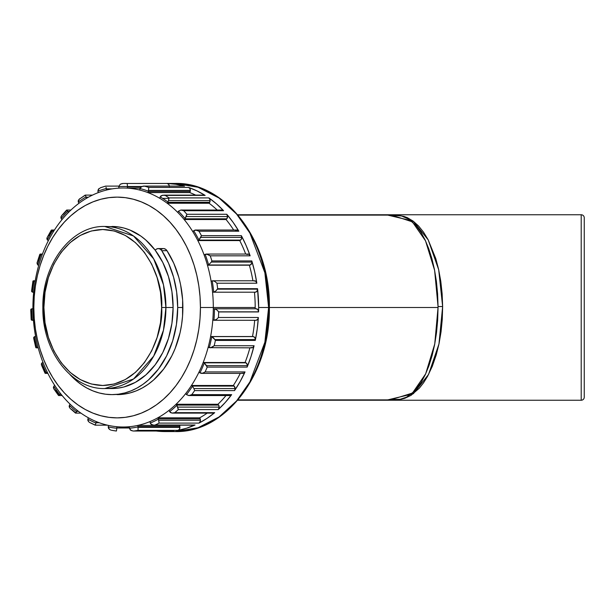 <?xml version="1.0" encoding="UTF-8"?>
<svg xmlns="http://www.w3.org/2000/svg" width="615" height="615" viewBox="0 0 615 615"><rect width="100%" height="100%" fill="white"/><g stroke="black" fill="none" stroke-linecap="round" stroke-linejoin="round"><path stroke-width="0.92" d="M584.25 217.795A3.044 3.044 0 0 0 581.206 214.758L237.713 214.758L581.206 214.758L581.206 400.242L237.713 400.242L581.206 400.242A3.044 3.044 0 0 0 584.25 397.205L584.25 217.795A3.044 3.044 0 0 0 581.206 214.758L581.206 400.242A3.044 3.044 0 0 0 584.25 397.205L584.25 218.225M217.895 310.882L218.617 311.828L258.584 311.828A3.044 2.299 90 0 1 258.584 311.936A124.061 93.634 -90 0 0 258.646 307.5L438.049 307.5L437.657 320.277L436.512 332.661L434.636 344.577L432.107 355.601L428.963 365.694L425.319 374.604L421.221 382.261L414.333 391.278L406.538 397.167L400.081 399.32L390.494 399.888L412.473 393.054L425.672 373.843L434.743 343.993L438.049 307.5L268.617 307.5L264.873 342.24L249.89 381.938L236.552 400.972L219.048 416.97L198.03 427.748L174.983 431.561A124.061 93.634 -90 0 0 268.617 307.5L258.646 307.5A124.061 93.634 90 0 1 258.584 311.936L218.686 311.936A124.061 93.634 90 0 1 218.44 317.486L258.338 317.486A124.061 93.634 90 0 1 255.286 340.41L215.388 340.41A124.061 93.634 90 0 1 214.189 345.738L254.087 345.738A124.061 93.634 90 0 1 247.122 367.109L207.224 367.109A124.061 93.634 90 0 1 205.133 371.921L245.031 371.921A124.061 93.634 90 0 1 234.538 390.594L194.64 390.594A124.061 93.634 90 0 1 191.757 394.638L231.663 394.638A124.061 93.634 90 0 1 218.202 409.598L178.304 409.598A124.061 93.634 90 0 1 174.798 412.657L214.696 412.657A124.061 93.634 90 0 1 198.999 423.105L159.101 423.105A124.061 93.634 90 0 1 155.157 425.003L195.055 425.003A124.061 93.634 90 0 1 177.958 430.369L138.06 430.369A124.061 93.634 90 0 1 133.893 431.015L173.791 431.015A124.061 93.634 90 0 1 165.012 431.561A124.061 93.634 90 0 1 156.333 431.03M111.945 388.534L117.942 388.15L123.876 386.981L135.346 382.369L145.924 374.881L155.188 364.803L162.798 352.526L168.449 338.511L171.931 323.313L173.107 307.5A81.034 61.162 -90 0 1 111.945 388.534L104.765 388.534L133.547 379.001L153.689 356.123L163.475 330.194L165.919 307.5L161.63 307.5C163.997 330.317 146.339 384.429 102.767 385.497C59.201 384.429 41.536 330.317 43.903 307.5L42.858 307.5L43.903 307.5L45.033 322.714L48.385 337.351L53.82 350.834L61.146 362.65L70.064 372.352L80.242 379.563L91.281 383.998L102.767 385.497L114.252 383.998L125.291 379.563L135.469 372.352L144.394 362.65L151.713 350.834L157.148 337.351L160.5 322.714L161.63 307.5L160.5 292.286L157.148 277.649L151.713 264.166L144.394 252.35L135.469 242.648L125.291 235.437L114.252 231.002L102.767 229.503L91.281 231.002L80.242 235.437L70.064 242.648L61.146 252.35L53.82 264.166L48.385 277.649L45.033 292.286L43.903 307.5C41.536 284.684 59.201 230.571 102.767 229.503C146.339 230.571 163.997 284.684 161.63 307.5L165.919 307.5A81.034 61.162 90 0 1 104.765 388.534C71.225 389.533 42.012 350.489 42.858 307.5C42.012 264.512 71.225 225.467 104.765 226.466A81.034 61.162 90 0 1 165.919 307.5L173.107 307.5L165.919 307.5L163.475 284.807L153.689 258.877L133.547 235.999L104.765 226.466L117.942 226.85L123.876 228.019L129.696 229.956L140.774 236.029L145.924 240.119L155.195 250.197A6.081 4.589 90 0 1 158.316 248.575A6.081 4.589 90 0 1 161.791 250.697A87.122 65.751 90 0 1 177.697 307.5A87.122 65.751 90 0 1 111.945 394.622A87.122 65.751 90 0 1 70.002 374.596L75.414 379.939L80.949 384.329L86.784 387.988L92.857 390.871L99.115 392.947L105.503 394.2L111.945 394.622L118.388 394.2L124.768 392.947L131.033 390.871L137.107 387.988L142.941 384.329L148.476 379.939L158.439 369.1L166.611 355.901L172.692 340.841L176.428 324.497L177.697 307.5L182.878 307.5L177.697 307.5L176.659 292.11L173.591 277.204L168.579 263.258L161.791 250.697L166.98 250.697L161.791 250.697L160.346 249.206L158.57 248.591L156.756 248.937L155.195 250.197A81.034 61.162 -90 0 0 111.945 226.466M387.035 399.881L401.226 399.235L404.847 398.297L411.051 395.337L419.238 388.28L423.535 382.83L427.51 376.418L432.237 366.44L436.235 354.901L439.01 343.793L441.047 331.808L442.262 319.377L442.639 306.554L438.687 269.701L428.217 239.896L413.142 221.1L387.75 215.112L391.886 215.089L397.844 215.319L403.978 216.426L407.261 217.633L413.134 221.1L418.554 225.974L423.589 232.239L428.163 239.789L435.797 258.623L438.649 269.555L440.801 281.439L442.139 293.793L442.639 306.554L438.049 306.554L438.049 307.5L438.049 306.554L442.639 306.554L438.964 344.008L428.547 374.481L413.372 393.723L387.75 399.888M117.134 394.622A87.122 65.751 -90 0 0 182.878 307.5A87.122 65.751 -90 0 0 166.98 250.697L173.768 263.258L178.781 277.204L180.564 284.568L182.624 299.774L182.563 316.041L181.617 324.497L180.049 332.792L175.114 348.567L171.8 355.901L163.621 369.1L153.658 379.939L148.123 384.329L142.296 387.988L136.215 390.871L129.957 392.947L123.577 394.2L111.945 394.622M188.636 187.452L148.738 187.452L148.53 190.396L190.35 190.396A3.044 2.299 -90 0 0 188.636 187.452L189.874 188.536L190.35 190.396A3.044 2.299 90 0 1 190.196 191.496A5.781 4.359 90 0 1 189.774 192.587A119.502 90.19 90 0 1 195.678 195.116A119.502 90.19 -90 0 0 189.774 192.587L147.877 192.587A119.502 90.19 90 0 1 159.892 198.384A119.502 90.19 -90 0 0 147.877 192.587A119.502 90.19 -90 0 0 139.912 190.089A119.502 90.19 -90 0 0 127.213 188.121A119.502 90.19 90 0 1 139.912 190.089A5.781 4.359 90 0 1 139.897 188.859A5.781 4.359 -90 0 0 139.912 190.089A119.502 90.19 90 0 1 147.877 192.587L189.774 192.587A5.781 4.359 -90 0 0 190.196 191.496L148.307 191.496A5.781 4.359 90 0 1 147.877 192.587A5.781 4.359 -90 0 0 148.307 191.496A3.044 2.299 -90 0 0 148.376 191.196A121.024 91.335 -90 0 0 139.936 188.544A3.044 2.299 -90 0 0 139.897 188.859A3.044 2.299 90 0 1 139.936 188.544A121.024 91.335 90 0 1 148.376 191.196A3.044 2.299 90 0 1 148.307 191.496L190.196 191.496A3.044 2.299 -90 0 0 190.35 190.396L148.53 190.396L148.376 191.196L148.738 187.452L188.636 187.452A124.061 93.634 90 0 1 205.149 195.416L197.031 190.919L188.636 187.452M220.862 210.545L222.238 210.03L223.576 210.699L216.465 203.849L208.892 197.907L168.994 197.907L168.464 200.59L210.115 200.59A3.044 2.299 -90 0 0 208.892 197.907L210.03 199.783L209.707 202.32A5.781 4.359 90 0 1 209.1 203.25A119.502 90.19 90 0 1 217.195 210.03A119.502 90.19 -90 0 0 209.1 203.25L167.211 203.25A119.502 90.19 90 0 1 177.896 212.567A119.502 90.19 -90 0 0 167.211 203.25A119.502 90.19 -90 0 0 159.892 198.384A5.781 4.359 90 0 1 160.1 197.184A5.781 4.359 -90 0 0 159.892 198.384A119.502 90.19 90 0 1 167.211 203.25L209.1 203.25A5.781 4.359 -90 0 0 209.707 202.32L167.818 202.32A5.781 4.359 90 0 1 167.211 203.25A5.781 4.359 -90 0 0 167.818 202.32A3.044 2.299 -90 0 0 167.941 202.051A121.024 91.335 -90 0 0 160.184 196.892A3.044 2.299 -90 0 0 160.1 197.184A3.044 2.299 90 0 1 160.184 196.892A121.024 91.335 90 0 1 167.941 202.051A3.044 2.299 90 0 1 167.818 202.32L209.707 202.32A3.044 2.299 -90 0 0 210.115 200.59L168.464 200.59L167.941 202.051L168.464 200.59M226.789 214.274L186.891 214.274L226.789 214.274L227.565 216.557A3.044 2.299 -90 0 0 226.789 214.274A124.061 93.634 90 0 1 238.843 231.202L233.116 222.361L226.789 214.274M186.184 216.557L227.565 216.557L226.812 218.817A5.781 4.359 90 0 1 226.059 219.532A119.502 90.19 90 0 1 233.685 230.033A119.502 90.19 -90 0 0 226.059 219.532L184.162 219.532A119.502 90.19 90 0 1 192.941 231.863A119.502 90.19 -90 0 0 184.162 219.532A119.502 90.19 -90 0 0 177.896 212.567A5.781 4.359 90 0 1 178.304 211.46A5.781 4.359 -90 0 0 177.896 212.567A119.502 90.19 90 0 1 184.162 219.532L226.059 219.532A5.781 4.359 -90 0 0 226.812 218.817L184.915 218.817A5.781 4.359 90 0 1 184.162 219.532A5.781 4.359 -90 0 0 184.915 218.817A3.044 2.299 -90 0 0 185.084 218.594A121.024 91.335 -90 0 0 178.435 211.199A3.044 2.299 -90 0 0 178.304 211.46A3.044 2.299 90 0 1 178.435 211.199A121.024 91.335 90 0 1 185.084 218.594A3.044 2.299 90 0 1 184.915 218.817L226.812 218.817A3.044 2.299 -90 0 0 227.565 216.557L186.184 216.557L185.084 218.594L186.891 214.274A124.061 93.634 -90 0 0 183.677 210.699A124.061 93.634 90 0 1 186.891 214.274M186.706 215.104L186.314 216.249M241.349 235.66L201.451 235.66L200.728 237.421L241.772 237.421A3.044 2.299 -90 0 0 241.349 235.66L241.687 238.228L240.58 240.088A5.781 4.359 90 0 1 239.727 240.565A119.502 90.19 90 0 1 245.677 254.049A119.502 90.19 -90 0 0 239.727 240.565L197.83 240.565A119.502 90.19 90 0 1 204.226 255.233A119.502 90.19 -90 0 0 197.83 240.565A119.502 90.19 -90 0 0 192.941 231.863A5.781 4.359 90 0 1 193.525 230.909A5.781 4.359 -90 0 0 192.941 231.863A119.502 90.19 90 0 1 197.83 240.565L239.727 240.565A5.781 4.359 -90 0 0 240.58 240.088L198.683 240.088A5.781 4.359 90 0 1 197.83 240.565A5.781 4.359 -90 0 0 198.683 240.088A3.044 2.299 -90 0 0 198.891 239.927A121.024 91.335 -90 0 0 193.71 230.702A3.044 2.299 -90 0 0 193.525 230.909A3.044 2.299 90 0 1 193.71 230.702A121.024 91.335 90 0 1 198.891 239.927A3.044 2.299 90 0 1 198.683 240.088L240.58 240.088A3.044 2.299 -90 0 0 241.772 237.421L200.728 237.421L198.891 239.927L201.451 235.66L241.349 235.66A124.061 93.634 90 0 1 250.136 255.825L246.1 245.47L241.349 235.66M253.872 280.924L255.74 281.201L256.832 283.223L254.71 271.915L251.796 260.921L211.898 260.921L211.322 262.067L251.958 262.067A3.044 2.299 -90 0 0 251.796 260.921L251.843 263.036L250.274 264.996A5.781 4.359 90 0 1 249.359 265.196A119.502 90.19 90 0 1 252.919 280.778A119.502 90.19 -90 0 0 249.359 265.196L207.463 265.196A119.502 90.19 90 0 1 211.137 281.432A119.502 90.19 -90 0 0 207.463 265.196A119.502 90.19 -90 0 0 204.226 255.233A5.781 4.359 90 0 1 204.964 254.487A5.781 4.359 -90 0 0 204.226 255.233A119.502 90.19 90 0 1 207.463 265.196L249.359 265.196A5.781 4.359 -90 0 0 250.274 264.996L208.385 264.996A5.781 4.359 90 0 1 207.463 265.196A5.781 4.359 -90 0 0 208.385 264.996A3.044 2.299 -90 0 0 208.608 264.896A121.024 91.335 -90 0 0 205.172 254.341A3.044 2.299 -90 0 0 204.964 254.487A3.044 2.299 90 0 1 205.172 254.341A121.024 91.335 90 0 1 208.608 264.896A3.044 2.299 90 0 1 208.385 264.996L250.274 264.996A3.044 2.299 -90 0 0 251.958 262.067L211.322 262.067L208.608 264.896L211.322 262.067M246.853 254.487L248.721 254.179L250.136 255.825L210.23 255.825A124.061 93.634 90 0 1 211.898 260.921L251.796 260.921A124.061 93.634 90 0 1 256.832 283.223L216.934 283.223A124.061 93.634 90 0 1 217.664 288.696L257.562 288.696A124.061 93.634 90 0 1 258.646 307.5L257.562 288.696L217.664 288.696L217.387 289.158L257.585 289.158A3.044 2.299 -90 0 0 257.562 288.696A3.044 2.299 90 0 1 257.585 289.158L256.947 291.272L255.379 292.194A5.781 4.359 90 0 1 255.064 292.194A5.781 4.359 -90 0 0 255.217 292.202A5.781 4.359 -90 0 0 255.379 292.194L213.482 292.194A5.781 4.359 90 0 1 213.32 292.202A5.781 4.359 90 0 1 212.552 292.11A119.502 90.19 90 0 1 213.305 307.5L200.436 307.5A110.377 83.302 90 0 1 117.134 417.877A110.377 83.302 90 0 1 33.825 307.5L32.926 307.5A119.502 90.19 -90 0 0 32.933 309.03A119.502 90.19 -90 0 0 33.41 319.854A119.502 90.19 -90 0 0 35.632 336.543A119.502 90.19 -90 0 0 37.976 346.937A119.502 90.19 -90 0 0 43.042 362.496A119.502 90.19 -90 0 0 47.14 371.891A119.502 90.19 -90 0 0 54.773 385.482A119.502 90.19 -90 0 0 60.393 393.369A119.502 90.19 -90 0 0 70.187 404.263A119.502 90.19 -90 0 0 77.029 410.22A119.502 90.19 -90 0 0 88.452 417.823A119.502 90.19 -90 0 0 96.148 421.536L96.148 421.552A5.781 4.359 90 0 1 96.148 421.552A119.502 90.19 -90 0 0 108.594 425.442A119.502 90.19 -90 0 0 116.719 426.702A119.502 90.19 -90 0 0 129.511 426.702A119.502 90.19 -90 0 0 137.645 425.442A119.502 90.19 -90 0 0 150.083 421.536A119.502 90.19 -90 0 0 157.778 417.823A119.502 90.19 -90 0 0 169.202 410.22A119.502 90.19 -90 0 0 176.044 404.263A119.502 90.19 -90 0 0 185.838 393.369A119.502 90.19 -90 0 0 191.457 385.482A119.502 90.19 -90 0 0 199.099 371.891A119.502 90.19 -90 0 0 203.188 362.496A119.502 90.19 -90 0 0 208.254 346.937A119.502 90.19 -90 0 0 210.599 336.543A119.502 90.19 -90 0 0 212.821 319.854A119.502 90.19 -90 0 0 213.297 309.03A119.502 90.19 -90 0 0 213.305 307.5L255.202 307.5A119.502 90.19 -90 0 0 254.456 292.202A119.502 90.19 90 0 1 255.202 307.5A119.502 90.19 90 0 1 255.194 308.792A119.502 90.19 -90 0 0 255.202 307.5L213.305 307.5A119.502 90.19 90 0 1 213.297 309.03A5.781 4.359 90 0 1 214.212 308.799A3.044 2.299 90 0 1 214.451 308.792L215.119 308.914M213.943 320.269A121.024 91.335 -90 0 0 214.451 308.792A121.024 91.335 90 0 1 213.943 320.269L216.488 319.4L218.44 317.486L216.488 319.4L213.943 320.269A3.044 2.299 90 0 1 213.713 320.223A5.781 4.359 90 0 1 212.821 319.854A5.781 4.359 -90 0 0 213.713 320.223A3.044 2.299 -90 0 0 213.943 320.269L256.048 320.284A3.044 2.299 -90 0 0 258.338 317.486L218.44 317.486A124.061 93.634 -90 0 0 218.686 311.936L258.584 311.936A3.044 2.299 -90 0 0 258.584 311.828A3.044 2.299 -90 0 0 256.286 308.792A3.044 2.299 -90 0 0 256.101 308.799L257.846 309.591L258.584 311.828L218.617 311.828L216.841 309.891L214.451 308.792A3.044 2.299 -90 0 0 214.212 308.799A5.781 4.359 -90 0 0 213.297 309.03A119.502 90.19 90 0 1 212.821 319.854A119.502 90.19 90 0 1 210.599 336.543A5.781 4.359 90 0 1 210.868 336.536A5.781 4.359 90 0 1 211.529 336.597A3.044 2.299 90 0 1 211.76 336.666L214.95 339.603L255.371 339.603A3.044 2.299 -90 0 0 253.426 336.597L211.529 336.597L253.426 336.597L254.818 337.627L255.371 339.603A3.044 2.299 90 0 1 255.286 340.41L257.216 329.04L258.338 317.486L257.785 319.231L256.086 320.284M215.381 340.395L213.574 337.904L211.76 336.666A121.024 91.335 90 0 1 209.277 347.675L251.904 347.836A3.044 2.299 -90 0 0 254.087 345.738L214.189 345.738L211.914 347.39L209.277 347.675A3.044 2.299 90 0 1 209.054 347.56A3.044 2.299 -90 0 0 209.277 347.675A121.024 91.335 -90 0 0 211.76 336.666A3.044 2.299 -90 0 0 211.529 336.597A5.781 4.359 -90 0 0 210.599 336.543A119.502 90.19 90 0 1 208.254 346.937A5.781 4.359 -90 0 0 209.054 347.56A5.781 4.359 90 0 1 208.254 346.937A119.502 90.19 90 0 1 203.188 362.496A5.781 4.359 90 0 1 204.08 362.835A3.044 2.299 90 0 1 204.295 362.965L206.563 365.648L247.407 365.648A3.044 2.299 -90 0 0 245.977 362.835L204.08 362.835L245.977 362.835L247.307 364.764L247.122 367.109L250.982 356.639L254.087 345.738L252.827 347.583L250.943 347.56M201.174 373.374L203.288 373.013L205.133 371.921A124.061 93.634 -90 0 0 207.224 367.109L204.295 362.965A121.024 91.335 90 0 1 199.96 372.921L201.474 373.382L243.071 373.382A3.044 2.299 -90 0 0 245.031 371.921L205.133 371.921L202.596 373.236L199.96 372.921A3.044 2.299 90 0 1 199.76 372.744A3.044 2.299 -90 0 0 199.96 372.921A121.024 91.335 -90 0 0 204.295 362.965A3.044 2.299 -90 0 0 204.08 362.835A5.781 4.359 -90 0 0 203.188 362.496L245.085 362.496A119.502 90.19 -90 0 0 249.905 347.836A119.502 90.19 90 0 1 245.085 362.496L203.188 362.496A119.502 90.19 90 0 1 199.099 371.891A5.781 4.359 -90 0 0 199.76 372.744A5.781 4.359 90 0 1 199.099 371.891A119.502 90.19 90 0 1 191.457 385.482A5.781 4.359 90 0 1 192.272 386.082A3.044 2.299 90 0 1 192.457 386.274L193.91 388.557L235.13 388.557A3.044 2.299 -90 0 0 234.161 386.082L192.272 386.082L234.161 386.082L235.13 388.557L234.538 390.594L240.111 381.584L245.031 371.921L243.479 373.336L242.064 373.082M193.886 388.519L192.457 386.274A121.024 91.335 90 0 1 186.499 394.638L188.72 395.545L230.025 395.545A3.044 2.299 -90 0 0 231.663 394.638L191.757 394.638L189.036 395.53L186.499 394.638A3.044 2.299 90 0 1 186.345 394.407A3.044 2.299 -90 0 0 186.499 394.638A121.024 91.335 -90 0 0 192.457 386.274A3.044 2.299 -90 0 0 192.272 386.082A5.781 4.359 -90 0 0 191.457 385.482L233.354 385.482A119.502 90.19 -90 0 0 240.257 373.382A119.502 90.19 90 0 1 233.354 385.482L191.457 385.482A119.502 90.19 90 0 1 185.838 393.369A5.781 4.359 -90 0 0 186.345 394.407A5.781 4.359 90 0 1 185.838 393.369A119.502 90.19 90 0 1 176.044 404.263A5.781 4.359 90 0 1 176.728 405.093A3.044 2.299 90 0 1 176.874 405.339L177.666 407.099L219.194 407.099A3.044 2.299 -90 0 0 218.625 405.093L176.728 405.093L218.625 405.093L219.194 407.099L218.202 409.598L225.198 402.541L231.663 394.638L230.387 395.507L228.572 394.861M171.954 413.088L174.798 412.657A124.061 93.634 -90 0 0 178.304 409.598L176.874 405.339A121.024 91.335 90 0 1 169.625 411.658L170.578 412.657L172.531 413.119L213.482 413.119A3.044 2.299 -90 0 0 214.696 412.657L174.798 412.657L171.954 413.088L169.625 411.658A3.044 2.299 90 0 1 169.509 411.381A3.044 2.299 -90 0 0 169.625 411.658A121.024 91.335 -90 0 0 176.874 405.339A3.044 2.299 -90 0 0 176.728 405.093A5.781 4.359 -90 0 0 176.044 404.263L217.941 404.263A119.502 90.19 -90 0 0 225.997 395.545A119.502 90.19 90 0 1 217.941 404.263L176.044 404.263A119.502 90.19 90 0 1 169.202 410.22A5.781 4.359 -90 0 0 169.509 411.381A5.781 4.359 90 0 1 169.202 410.22A119.502 90.19 90 0 1 157.778 417.823A5.781 4.359 90 0 1 158.301 418.846A3.044 2.299 90 0 1 158.401 419.13L158.708 420.268L200.459 420.268A3.044 2.299 -90 0 0 200.19 418.846L158.301 418.846L200.19 418.846L200.359 421.167L198.999 423.105L207.032 418.369L214.696 412.657L213.313 413.111L212.39 412.757M153.788 425.165L194.317 425.165A3.044 2.299 -90 0 0 195.055 425.003L153.712 425.165L151.006 424.258L150.245 423.066A3.044 2.299 90 0 1 150.183 422.759A3.044 2.299 -90 0 0 150.245 423.066A121.024 91.335 -90 0 0 158.401 419.13A3.044 2.299 -90 0 0 158.301 418.846A5.781 4.359 -90 0 0 157.778 417.823L199.667 417.823A119.502 90.19 -90 0 0 207.201 413.119A119.502 90.19 90 0 1 199.667 417.823L157.778 417.823A119.502 90.19 90 0 1 150.083 421.536A5.781 4.359 -90 0 0 150.183 422.759A5.781 4.359 90 0 1 150.083 421.536A119.502 90.19 90 0 1 137.645 425.442A5.781 4.359 90 0 1 137.968 426.595A3.044 2.299 90 0 1 138.014 426.902L138.067 427.363L179.941 427.363A3.044 2.299 -90 0 0 179.864 426.595L137.968 426.595L179.864 426.595A3.044 2.299 90 0 1 179.941 427.363L179.372 429.355L177.958 430.369L186.606 428.217L194.102 425.149M156.225 431.015L165.012 431.561L173.791 431.015L133.171 431.023L131.072 430.477L129.396 428.24A3.044 2.299 90 0 1 129.388 427.925A3.044 2.299 -90 0 0 129.396 428.24A121.024 91.335 -90 0 0 138.014 426.902A3.044 2.299 -90 0 0 137.968 426.595A5.781 4.359 -90 0 0 137.645 425.442L179.534 425.442A119.502 90.19 -90 0 0 180.772 425.165A119.502 90.19 90 0 1 179.534 425.442L137.645 425.442A119.502 90.19 90 0 1 129.511 426.702A5.781 4.359 -90 0 0 129.388 427.925L116.842 427.925A3.044 2.299 90 0 1 116.842 427.986L129.388 427.986L116.842 427.986A3.044 2.299 -90 0 0 116.842 427.925L129.388 427.925A5.781 4.359 90 0 1 129.511 426.702A119.502 90.19 90 0 1 123.115 427.002A119.502 90.19 90 0 1 116.719 426.702A5.781 4.359 90 0 1 116.842 427.925A5.781 4.359 -90 0 0 116.719 426.702A119.502 90.19 90 0 1 108.594 425.442A119.502 90.19 90 0 1 96.148 421.536A5.781 4.359 90 0 1 96.048 422.759L99.292 422.759L96.048 422.759A5.781 4.359 -90 0 0 96.148 421.552A5.781 4.359 -90 0 0 96.148 421.536A119.502 90.19 90 0 1 88.452 417.823A119.502 90.19 90 0 1 77.029 410.22A5.781 4.359 90 0 1 76.721 411.381L78.535 411.381L76.721 411.381A5.781 4.359 -90 0 0 77.029 410.22A119.502 90.19 90 0 1 70.187 404.263A119.502 90.19 90 0 1 60.393 393.369A5.781 4.359 90 0 1 59.893 394.407L61.208 394.407L59.893 394.407A5.781 4.359 -90 0 0 60.393 393.369A119.502 90.19 90 0 1 54.773 385.482A119.502 90.19 90 0 1 47.14 371.891A5.781 4.359 90 0 1 46.471 372.744L47.555 372.744L46.471 372.744A5.781 4.359 -90 0 0 47.14 371.891A119.502 90.19 90 0 1 43.042 362.496A119.502 90.19 90 0 1 37.976 346.937A5.781 4.359 90 0 1 37.177 347.56L38.145 347.56L37.177 347.56A5.781 4.359 -90 0 0 37.976 346.937A119.502 90.19 90 0 1 35.632 336.543A119.502 90.19 90 0 1 33.41 319.854A5.781 4.359 90 0 1 32.526 320.223L33.441 320.223L32.526 320.223A5.781 4.359 -90 0 0 33.41 319.854A119.502 90.19 90 0 1 32.933 309.03A119.502 90.19 90 0 1 32.926 307.5A119.502 90.19 90 0 1 33.679 292.11A119.502 90.19 -90 0 0 32.926 307.5L33.825 307.5L34.225 318.316L35.424 329.033L37.415 339.542L40.167 349.743L43.665 359.537L47.862 368.823L52.736 377.525L58.225 385.551L64.283 392.824L70.848 399.281L77.859 404.847L85.254 409.482L92.95 413.126L100.875 415.763L108.963 417.347L117.134 417.877L125.299 417.347L133.386 415.763L141.312 413.126L149.014 409.482L156.402 404.847L163.413 399.281L169.978 392.824L176.036 385.551L181.525 377.525L186.399 368.823L190.604 359.537L194.094 349.743L196.846 339.542L198.837 329.033L200.036 318.316L200.436 307.5L200.036 296.684L198.837 285.967L196.846 275.459L194.094 265.257L190.604 255.463L186.399 246.177L181.525 237.475L176.036 229.449L169.978 222.176L163.413 215.719L156.402 210.153L149.014 205.518L141.312 201.874L133.386 199.237L125.299 197.653L117.134 197.123L108.963 197.653L100.875 199.237L92.95 201.874L85.254 205.518L77.859 210.153L70.848 215.719L64.283 222.176L58.225 229.449L52.736 237.475L47.862 246.177L43.665 255.463L40.167 265.257L37.415 275.459L35.424 285.967L34.225 296.684L33.825 307.5A110.377 83.302 90 0 1 117.134 197.123A110.377 83.302 90 0 1 200.436 307.5L213.305 307.5A119.502 90.19 -90 0 0 212.552 292.11A119.502 90.19 -90 0 0 211.137 281.432A5.781 4.359 90 0 1 211.983 280.924A5.781 4.359 -90 0 0 211.137 281.432A119.502 90.19 90 0 1 212.552 292.11A5.781 4.359 -90 0 0 213.482 292.194A3.044 2.299 -90 0 0 213.72 292.171A121.024 91.335 -90 0 0 212.213 280.847A3.044 2.299 -90 0 0 211.983 280.924A3.044 2.299 90 0 1 212.213 280.847A121.024 91.335 90 0 1 213.72 292.171A3.044 2.299 90 0 1 213.482 292.194L255.379 292.194A3.044 2.299 -90 0 0 257.585 289.158L217.387 289.158L215.819 290.98L213.72 292.171L215.819 290.98L217.664 288.696A124.061 93.634 -90 0 0 216.934 283.223L214.812 281.432L212.813 280.778L214.812 281.432L216.934 283.223L256.832 283.223A3.044 2.299 -90 0 0 254.579 280.778L212.729 280.778M112.314 188.859L106.334 188.859A5.781 4.359 90 0 1 106.349 189.397L109.332 189.397L106.349 189.397A5.781 4.359 90 0 1 106.318 190.089A119.502 90.19 90 0 1 119.026 188.121A119.502 90.19 -90 0 0 106.318 190.089A119.502 90.19 -90 0 0 98.354 192.587A119.502 90.19 -90 0 0 86.338 198.384A119.502 90.19 90 0 1 98.354 192.587A5.781 4.359 90 0 1 97.931 191.496A5.781 4.359 -90 0 0 98.354 192.587A119.502 90.19 90 0 1 106.318 190.089A5.781 4.359 -90 0 0 106.349 189.397A5.781 4.359 -90 0 0 106.334 188.859A3.044 2.299 -90 0 0 106.295 188.544A121.024 91.335 -90 0 0 97.854 191.196A3.044 2.299 -90 0 0 97.931 191.496A3.044 2.299 90 0 1 97.854 191.196A121.024 91.335 90 0 1 106.295 188.544A3.044 2.299 90 0 1 106.334 188.859L112.314 188.859M169.333 186.099A3.044 2.299 -90 0 0 167.103 183.47L127.205 183.47L127.459 186.506L141.711 186.506L127.459 186.614A121.024 91.335 -90 0 0 118.78 186.614A3.044 2.299 -90 0 0 118.795 186.929A5.781 4.359 -90 0 0 119.026 188.121A5.781 4.359 90 0 1 118.795 186.929A3.044 2.299 90 0 1 118.78 186.614A121.024 91.335 90 0 1 127.459 186.614A3.044 2.299 90 0 1 127.436 186.929A5.781 4.359 90 0 1 127.213 188.121A119.502 90.19 -90 0 0 119.026 188.121A119.502 90.19 90 0 1 127.213 188.121L140.043 188.121L127.213 188.121A5.781 4.359 -90 0 0 127.436 186.929A3.044 2.299 -90 0 0 127.459 186.614L127.205 183.47L167.103 183.47L168.695 184.377L169.348 186.506M31.511 318.001L31.78 317.486A124.061 93.634 90 0 1 31.542 311.936M35.855 346.214L36.039 345.738A124.061 93.634 90 0 1 34.832 340.41M44.987 372.344L45.095 371.921A124.061 93.634 90 0 1 42.996 367.109M58.425 394.976L58.463 394.638A124.061 93.634 90 0 1 55.581 390.594M75.422 412.657A124.061 93.634 90 0 1 71.917 409.598M95.064 425.003A124.061 93.634 90 0 1 91.128 423.105M116.381 431.023L116.327 431.015A124.061 93.634 90 0 1 112.161 430.369L111.446 430.254M184.077 186.099L175.882 184.277L167.103 183.47A124.061 93.634 90 0 1 184.554 186.168L144.656 186.168A124.061 93.634 90 0 1 148.738 187.452A124.061 93.634 -90 0 0 144.656 186.168L141.796 186.468L139.936 188.544L140.589 187.268L143.203 186.13L184.554 186.168A3.044 2.299 -90 0 0 184.077 186.099L143.764 186.099M203.273 195.362L165.251 195.416A124.061 93.634 90 0 1 168.994 197.907L208.892 197.907A124.061 93.634 90 0 1 223.576 210.699L183.677 210.699L180.879 210.03L178.435 211.199L180.879 210.03L222.138 210.03A3.044 2.299 -90 0 1 223.576 210.699L183.677 210.699L180.879 210.03M162.621 198.384L168.971 198.384L162.621 198.384M235.422 230.909L237.182 230.041L238.843 231.202L198.945 231.202A124.061 93.634 90 0 1 201.451 235.66A124.061 93.634 -90 0 0 198.945 231.202L195.585 230.033L193.71 230.702L196.308 230.095L198.945 231.202L238.843 231.202A3.044 2.299 -90 0 0 237.036 230.033L195.578 230.033M252.496 336.536A119.502 90.19 -90 0 0 254.679 320.284A119.502 90.19 90 0 1 252.504 336.49M252.496 336.543A5.781 4.359 90 0 1 253.426 336.597A5.781 4.359 -90 0 0 252.765 336.536L210.868 336.536M245.085 362.496A5.781 4.359 90 0 1 245.977 362.835A5.781 4.359 -90 0 0 245.085 362.496M233.354 385.482A5.781 4.359 90 0 1 234.161 386.082A5.781 4.359 -90 0 0 233.354 385.482M217.941 404.263A5.781 4.359 90 0 1 218.625 405.093A5.781 4.359 -90 0 0 217.941 404.263M199.667 417.823A5.781 4.359 90 0 1 200.19 418.846A5.781 4.359 -90 0 0 199.667 417.823M179.534 425.442A5.781 4.359 90 0 1 179.864 426.595A5.781 4.359 -90 0 0 179.534 425.442M173.361 431.015A3.044 2.299 -90 0 0 173.576 431.03A3.044 2.299 -90 0 0 173.791 431.015L173.315 431.007M35.101 281.432A119.502 90.19 90 0 1 38.768 265.196A119.502 90.19 -90 0 0 35.101 281.432A119.502 90.19 -90 0 0 33.679 292.11A5.781 4.359 90 0 1 32.91 292.202A5.781 4.359 90 0 1 32.749 292.194A5.781 4.359 -90 0 0 33.679 292.11A119.502 90.19 90 0 1 35.101 281.432A5.781 4.359 -90 0 0 34.248 280.924A5.781 4.359 90 0 1 35.101 281.432M42.012 255.233A119.502 90.19 90 0 1 48.401 240.565A119.502 90.19 -90 0 0 42.012 255.233A119.502 90.19 -90 0 0 38.768 265.196A5.781 4.359 90 0 1 37.853 264.996A5.781 4.359 -90 0 0 38.768 265.196A119.502 90.19 90 0 1 42.012 255.233A5.781 4.359 -90 0 0 41.274 254.487A5.781 4.359 90 0 1 42.012 255.233M53.29 231.863A119.502 90.19 90 0 1 62.069 219.532A119.502 90.19 -90 0 0 53.29 231.863A119.502 90.19 -90 0 0 48.401 240.565A5.781 4.359 90 0 1 47.547 240.088A5.781 4.359 -90 0 0 48.401 240.565A119.502 90.19 90 0 1 53.29 231.863A5.781 4.359 -90 0 0 52.706 230.909A5.781 4.359 90 0 1 53.29 231.863M68.342 212.567A119.502 90.19 90 0 1 79.02 203.25A119.502 90.19 -90 0 0 68.342 212.567A119.502 90.19 -90 0 0 62.069 219.532A5.781 4.359 90 0 1 61.316 218.817A5.781 4.359 -90 0 0 62.069 219.532A119.502 90.19 90 0 1 68.342 212.567A5.781 4.359 -90 0 0 67.934 211.46A5.781 4.359 90 0 1 68.342 212.567M391.655 215.112L412.358 221.846L425.526 240.842L434.621 270.346L438.049 306.554L437.603 293.839L436.412 281.516L434.49 269.67L431.93 258.761L428.786 248.806L425.111 239.95L421.014 232.401L416.501 226.12L409.052 219.294L401.664 216.011L391.655 215.112M268.617 307.5A124.061 93.634 -90 0 0 174.983 183.439L198.03 187.252L219.048 198.03L236.552 214.028L249.89 233.062L264.873 272.76L268.617 307.5M123.015 183.47A124.061 93.634 90 0 1 125.114 183.439A124.061 93.634 90 0 1 127.205 183.47A124.061 93.634 -90 0 0 125.114 183.439A124.061 93.634 -90 0 0 123.015 183.47L120.248 184.239L118.78 186.614L120.248 184.239L122.285 183.524M101.483 187.452A124.061 93.634 90 0 1 105.565 186.168M81.226 197.907A124.061 93.634 90 0 1 84.97 195.416M63.337 214.274A124.061 93.634 90 0 1 66.543 210.699M48.77 235.66A124.061 93.634 90 0 1 51.276 231.202M38.33 260.921A124.061 93.634 90 0 1 39.99 255.825M32.195 289.219L32.557 288.696A124.061 93.634 90 0 1 33.287 283.223M160.984 249.575L162.729 248.668M163.675 248.583L165.496 249.183L166.98 250.697A6.081 4.589 -90 0 0 163.498 248.575L158.316 248.575M86.338 198.384A119.502 90.19 -90 0 0 79.02 203.25A5.781 4.359 90 0 1 78.42 202.32A5.781 4.359 -90 0 0 79.02 203.25A119.502 90.19 90 0 1 86.338 198.384A5.781 4.359 -90 0 0 86.138 197.184A5.781 4.359 90 0 1 86.338 198.384M140.981 186.929L127.436 186.929L140.981 186.929M88.437 197.184L86.138 197.184A3.044 2.299 -90 0 0 86.046 196.892A121.024 91.335 -90 0 0 78.29 202.051A3.044 2.299 -90 0 0 78.42 202.32A3.044 2.299 90 0 1 78.29 202.051A121.024 91.335 90 0 1 86.046 196.892A3.044 2.299 90 0 1 86.138 197.184L88.437 197.184M69.449 211.46L67.934 211.46A3.044 2.299 -90 0 0 67.796 211.199A121.024 91.335 -90 0 0 61.146 218.594A3.044 2.299 -90 0 0 61.316 218.817A3.044 2.299 90 0 1 61.146 218.594A121.024 91.335 90 0 1 67.796 211.199A3.044 2.299 90 0 1 67.934 211.46L69.449 211.46M53.882 230.909L52.706 230.909A3.044 2.299 -90 0 0 52.529 230.702A121.024 91.335 -90 0 0 47.34 239.927A3.044 2.299 -90 0 0 47.547 240.088A3.044 2.299 90 0 1 47.34 239.927A121.024 91.335 90 0 1 52.529 230.702A3.044 2.299 90 0 1 52.706 230.909L53.882 230.909M42.281 254.487L41.274 254.487A3.044 2.299 -90 0 0 41.059 254.341A121.024 91.335 -90 0 0 37.623 264.896A3.044 2.299 -90 0 0 37.853 264.996A3.044 2.299 90 0 1 37.623 264.896A121.024 91.335 90 0 1 41.059 254.341A3.044 2.299 90 0 1 41.274 254.487L42.281 254.487M35.186 280.924L34.248 280.924A3.044 2.299 -90 0 0 34.017 280.847A121.024 91.335 -90 0 0 32.51 292.171A3.044 2.299 -90 0 0 32.749 292.194A3.044 2.299 90 0 1 32.51 292.171A121.024 91.335 90 0 1 34.017 280.847A3.044 2.299 90 0 1 34.248 280.924L35.186 280.924M32.018 308.799A5.781 4.359 90 0 1 32.933 309.03A5.781 4.359 -90 0 0 32.018 308.799A3.044 2.299 -90 0 0 31.78 308.792A121.024 91.335 -90 0 0 32.288 320.269A3.044 2.299 -90 0 0 32.526 320.223A3.044 2.299 90 0 1 32.288 320.269A121.024 91.335 90 0 1 31.78 308.792A3.044 2.299 90 0 1 31.834 308.792A3.044 2.299 90 0 1 32.018 308.799L32.933 308.799L32.018 308.799M34.701 336.597A5.781 4.359 90 0 1 35.363 336.536A5.781 4.359 90 0 1 35.632 336.543A5.781 4.359 -90 0 0 34.701 336.597A3.044 2.299 -90 0 0 34.471 336.666A121.024 91.335 -90 0 0 36.962 347.675A3.044 2.299 -90 0 0 37.177 347.56A3.044 2.299 90 0 1 36.962 347.675A121.024 91.335 90 0 1 34.471 336.666A3.044 2.299 90 0 1 34.701 336.597M42.151 362.835A5.781 4.359 90 0 1 43.042 362.496A5.781 4.359 -90 0 0 42.151 362.835A3.044 2.299 -90 0 0 41.935 362.965A121.024 91.335 -90 0 0 46.271 372.921A3.044 2.299 -90 0 0 46.471 372.744A3.044 2.299 90 0 1 46.271 372.921A121.024 91.335 90 0 1 41.935 362.965A3.044 2.299 90 0 1 42.151 362.835M53.966 386.082A5.781 4.359 90 0 1 54.773 385.482A5.781 4.359 -90 0 0 53.966 386.082A3.044 2.299 -90 0 0 53.774 386.274A121.024 91.335 -90 0 0 59.732 394.638A3.044 2.299 -90 0 0 59.893 394.407A3.044 2.299 90 0 1 59.732 394.638A121.024 91.335 90 0 1 53.774 386.274A3.044 2.299 90 0 1 53.966 386.082M69.503 405.093A5.781 4.359 90 0 1 70.187 404.263A5.781 4.359 -90 0 0 69.503 405.093A3.044 2.299 -90 0 0 69.357 405.339A121.024 91.335 -90 0 0 76.606 411.658A3.044 2.299 -90 0 0 76.721 411.381A3.044 2.299 90 0 1 76.606 411.658A121.024 91.335 90 0 1 69.357 405.339A3.044 2.299 90 0 1 69.503 405.093M87.937 418.846A5.781 4.359 90 0 1 88.452 417.823A5.781 4.359 -90 0 0 87.937 418.846A3.044 2.299 -90 0 0 87.837 419.13A121.024 91.335 -90 0 0 95.986 423.066A3.044 2.299 -90 0 0 96.048 422.759A3.044 2.299 90 0 1 95.986 423.066A121.024 91.335 90 0 1 87.837 419.13A3.044 2.299 90 0 1 87.937 418.846M108.263 426.595A5.781 4.359 90 0 1 108.594 425.442A5.781 4.359 -90 0 0 108.263 426.595A3.044 2.299 -90 0 0 108.217 426.902A121.024 91.335 -90 0 0 116.835 428.24A3.044 2.299 -90 0 0 116.842 427.986A3.044 2.299 90 0 1 116.835 428.24A121.024 91.335 90 0 1 108.217 426.902A3.044 2.299 90 0 1 108.263 426.595M106.064 187.268L106.295 188.544L106.064 187.268M100.775 187.621L98.4 189.182L97.854 191.196L98.923 188.636M85.608 195.785L86.046 196.892L85.608 195.785M85.008 195.232L78.881 199.483L78.29 202.051L78.22 200.698L79.935 198.545M67.181 210.322L67.796 211.199L67.181 210.322M60.854 217.356L62.176 215.081L61 216.726L61.077 218.486M62.176 215.081L62.73 214.643M51.783 230.102L52.529 230.702L51.522 230.033L51.206 230.825M51.276 230.171L47.071 237.697L47.209 239.781M46.848 238.881L47.071 237.697M39.844 255.371L40.236 254.049L42.45 254.049M40.236 254.049L41.059 254.341L39.829 254.326M39.806 254.372L36.992 263.036L37.623 264.896L36.992 263.036M33.172 280.878L34.017 280.847L32.833 281.432L33.172 280.878M33.064 282.723L32.902 282.254M32.949 281.109L31.588 290.795L32.51 292.171L31.726 291.641M31.596 290.764L31.596 291.241M30.958 309.161L31.78 308.792L30.796 309.506M31.219 311.421L30.981 310.906M30.75 309.899L31.165 319.423L32.288 320.269L31.242 319.777M32.288 320.269L31.45 320.077M33.748 337.32L34.471 336.666L33.687 338.312L33.748 337.32M34.425 339.903L33.84 338.842M35.739 346.66L35.87 347.652L36.962 347.675L35.739 347.39M36.962 347.675L36.116 347.806M41.351 363.888L41.474 365.026L41.759 363.104M42.504 366.632L41.474 365.026M44.941 372.705L45.226 373.367L46.271 372.921L45.479 373.374M53.682 386.404L53.705 388.634L53.374 387.419M55.012 390.179L53.705 388.634M58.433 395.245L58.794 395.522L59.732 394.638L59.048 395.384L58.433 395.245M59.048 395.384L58.617 395.53M69.172 406.638L69.357 405.339L69.718 407.876L69.172 406.638M70.164 408.406L71.279 409.267M75.484 413.049L76.606 411.658L75.699 413.088M87.883 420.514L87.837 419.13L88.645 421.705L87.883 420.514M88.66 421.721L89.782 422.566M95.11 425.126L95.986 423.066L95.179 425.165L107.356 425.165M108.509 428.301L108.217 426.902L109.47 429.378L108.509 428.301M109.501 429.393L110.746 430.054M116.443 430.938L116.835 428.24L116.443 430.938M133.893 431.015L133.171 431.023L133.893 431.015A124.061 93.634 -90 0 0 138.06 430.369L138.014 426.902A121.024 91.335 90 0 1 129.396 428.24L130.457 430.085L133.171 431.023M177.958 430.369A3.044 2.299 -90 0 0 179.941 427.363L138.067 427.363L138.06 430.369L177.958 430.369M154.442 425.126L155.157 425.003A124.061 93.634 -90 0 0 159.101 423.105L158.401 419.13A121.024 91.335 90 0 1 150.245 423.066L151.605 424.665L153.712 425.165M198.999 423.105A3.044 2.299 -90 0 0 200.459 420.268L158.708 420.268L159.101 423.105L198.999 423.105M178.304 409.598L218.202 409.598A3.044 2.299 -90 0 0 219.194 407.099L177.666 407.099L178.196 408.852M189.036 395.53L191.757 394.638A124.061 93.634 -90 0 0 194.64 390.594L193.91 388.557L194.64 390.587L234.538 390.594A3.044 2.299 -90 0 0 235.13 388.557L193.91 388.557M247.122 367.109A3.044 2.299 -90 0 0 247.407 365.648L206.563 365.648L207.224 367.109L247.122 367.109M210.538 347.806L214.189 345.738A124.061 93.634 -90 0 0 215.388 340.41L255.286 340.41A3.044 2.299 -90 0 0 255.371 339.603L214.95 339.603L215.388 340.41M212.213 280.847L213.482 280.878M211.383 261.967L211.891 260.937M211.898 260.921A124.061 93.634 -90 0 0 210.23 255.825L206.417 254.049L205.172 254.341L207.824 254.326L210.23 255.825L250.136 255.825A3.044 2.299 -90 0 0 248.045 254.049L206.417 254.049M194.878 230.102L196.308 230.095M168.741 199.598L168.948 198.56M168.994 197.907A124.061 93.634 -90 0 0 165.251 195.416L162.375 195.224L160.184 196.892L161.045 195.785L163.828 195.132L205.149 195.416A3.044 2.299 -90 0 0 204.165 195.116L163.828 195.132M143.203 186.13L143.933 186.107M173.107 307.5L171.931 291.695L168.449 276.489L162.798 262.482L155.195 250.197A81.034 61.162 -90 0 1 173.107 307.5M122.931 183.47L174.983 183.439C225.882 181.848 270.654 241.526 269.362 307.5C270.654 373.474 225.882 433.152 174.983 431.561L165.012 431.561M214.397 308.792L256.286 308.792M390.817 399.888L238.013 399.888M129.465 427.002L123.115 427.002M238.013 215.112L390.817 215.112M33.671 292.202L32.91 292.202M213.32 292.202L255.217 292.202M100.568 187.69L105.619 186.107L118.826 186.099M85.108 195.116L92.442 195.116M66.743 210.03L70.933 210.03M66.635 210.076L61.661 215.611M51.529 230.033L54.443 230.033M33.587 280.778L35.209 280.778M31.834 308.792L32.933 308.792M33.441 320.284L32.08 320.284M33.687 338.312L35.731 347.375M38.222 347.836L36.331 347.836M41.528 365.156L45.01 373.167M47.87 373.382L45.356 373.382M53.928 389.011L58.517 395.46M62.13 395.545L58.686 395.545M70.31 408.545L75.522 413.096M80.919 413.119L75.591 413.119M89.89 422.62L95.148 425.157M111.638 430.3L116.35 431.03M133.493 431.03L173.576 431.03"/></g></svg>

